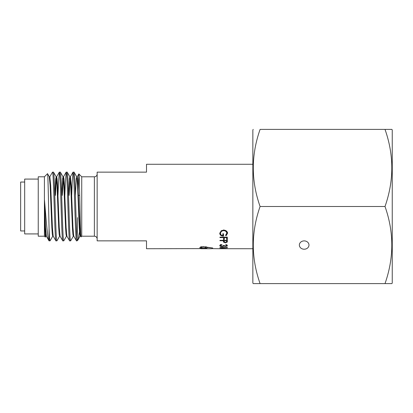 <?xml version="1.0" encoding="UTF-8"?>
<svg xmlns="http://www.w3.org/2000/svg" width="413" height="413" viewBox="0 0 413 413"><rect width="100%" height="100%" fill="white"/><g stroke="black" fill="none" stroke-linecap="round" stroke-linejoin="round"><path stroke-width="0.62" d="M304.169 240.887A4.811 4.166 180 0 0 299.358 245.054A4.811 4.166 180 0 0 304.169 249.22A4.811 4.166 180 0 0 308.981 245.054A4.811 4.166 180 0 0 304.169 240.887M253.205 129.393L252.849 130.012L252.849 282.988L253.205 283.607L260.092 283.607C251.042 257.97 251.042 232.266 260.092 206.5C251.042 180.863 251.042 155.159 260.092 129.393L385.009 129.393C394.059 155.03 394.059 180.734 385.009 206.5C394.059 232.137 394.059 257.841 385.009 283.607L391.896 283.607L392.252 282.988L392.252 130.012L391.896 129.393L385.009 129.393L391.896 129.393M386.744 283.607L253.205 283.607M385.009 206.5L260.092 206.5M24.677 182.045L20.65 182.045L20.65 230.955L24.677 230.955M75.398 195.395L76.266 179.03L76.756 176.826L74.077 172.19L73.065 172.144C74.206 170.022 75.352 242.978 76.493 240.856L73.757 236.174L72.962 227.522L71.253 185.478L70.396 176.769L69.838 176.769L70.695 185.478L72.409 227.522L72.838 233.97L73.266 236.231L73.819 236.231M76.493 240.856L77.076 240.856L77.561 217.605M74.02 172.144C75.042 170.011 76.054 228.343 77.076 238.864L77.959 239.979L77.076 240.856M50.035 240.856C49.705 240.598 49.384 236.401 49.07 228.265L49.07 240.856L50.087 240.81L52.766 236.174M54.836 195.395L55.703 179.03L56.194 176.826L53.514 172.19L52.503 172.144C53.644 170.022 54.79 242.978 55.931 240.856L53.194 236.174L52.405 227.522L50.691 185.478L49.834 176.769L49.276 176.769L50.133 185.478L51.847 227.522L52.275 233.97L52.704 236.231L53.256 236.231M55.931 240.856L56.942 240.81L59.622 236.174M53.458 172.144C54.604 170.022 55.745 242.978 56.886 240.856M61.687 195.395L62.554 179.03L63.05 176.826L60.37 172.19L59.358 172.144C60.499 170.022 61.64 242.978 62.786 240.856L60.05 236.174L59.255 227.522L57.541 185.478L57.113 179.03L56.684 176.769L56.132 176.769M62.786 240.856L63.798 240.81L66.478 236.174M60.313 172.144C61.454 170.022 62.6 242.978 63.741 240.856M69.905 176.826L67.221 172.19L66.209 172.144C67.355 170.022 68.496 242.978 69.637 240.856L66.901 236.174L66.111 227.522L64.397 185.478L63.969 179.03L63.54 176.769L62.983 176.769M69.637 240.856L70.649 240.81L73.328 236.174M67.169 172.144C68.31 170.022 69.451 242.978 70.592 240.856M52.503 172.144L49.767 176.826M59.358 172.144L58.501 182.205L58.001 195.395M66.209 172.144L65.352 182.205L64.856 195.395M73.065 172.144L72.208 182.205L71.707 195.395M97.153 174.023A2.777 2.777 0 0 1 94.381 176.8L81.733 176.8L81.733 236.2L94.381 236.2A2.777 2.777 0 0 1 97.153 238.977M38.244 179.082L24.677 179.082L24.677 233.918L38.244 233.918M44.413 236.2L44.413 176.8L38.244 176.8L38.244 236.2L44.413 236.2L45.337 237.124L44.444 214.868L44.444 199.732C46.086 218.658 47.634 240.077 49.07 240.856L46.339 236.174L45.549 227.522L44.444 199.732M211.492 248.636L219.953 248.724M252.849 164.276L146.501 164.276L146.501 172.144L97.153 172.144L97.153 240.856L146.501 240.856L146.501 248.724L201.054 248.616M201.054 248.724L211.492 248.724M212.757 247.986L207.104 247.475L207.223 247.764C207.027 248.187 205.808 248.394 203.568 248.383C201.234 248.394 199.975 248.172 199.789 247.723C199.995 247.17 201.25 246.845 203.547 246.752L212.757 247.986M226.092 235.751L225.555 235.338L226.783 233.247C226.644 231.708 225.606 230.831 223.686 230.619C221.683 230.867 220.63 231.801 220.521 233.412C220.552 234.615 221.311 235.348 222.798 235.616L222.798 233.779L223.557 233.779L223.557 236.091C221.203 236.05 219.933 235.147 219.762 233.371L221.161 230.821L223.655 230.072C226.071 230.289 227.367 231.352 227.548 233.268L226.092 235.751L226.071 234.883M219.953 237.609L223.557 237.609L223.557 239.519L224.321 239.519L224.321 237.609L226.598 237.609L226.598 239.519L227.356 239.519L227.356 237.155L219.953 237.155L219.953 237.609L219.953 237.155M219.953 240.727L223.371 240.727L223.49 242.085L225.369 242.854L227.243 242.116L227.356 241.182L227.356 240.335L219.953 240.335L219.953 240.727L219.953 240.335M225.648 244.997L225.648 244.718L227.548 245.601L225.622 246.365L224.099 246.076L222.153 246.489C220.645 246.447 219.85 246.148 219.762 245.596C219.835 245.054 220.563 244.723 221.946 244.594L220.521 245.601L222.091 246.272L223.655 245.451L225.627 246.143L226.783 245.606L225.648 244.718M219.953 247.501L227.356 247.501L227.356 247.15L226.598 247.031L226.598 247.335L219.953 247.335M227.548 248.533L219.762 248.45L222.018 248.136L227.548 248.533M252.849 248.724L219.953 248.709M49.07 228.265C48.558 207.894 48.042 171.844 47.51 173.703L49.343 176.826M44.413 176.8L47.51 173.703M81.733 176.8L78.878 173.945C79.58 172.355 80.303 239.235 81.051 236.881L80.607 236.174L79.817 227.522L77.675 179.03L77.246 176.769L76.694 176.769M81.733 236.2L81.051 236.881M79.916 229.391L77.959 239.979M78.026 195.395L78.878 173.945M45.915 236.174L45.337 237.124M207.104 247.475L207.104 247.139M206.273 247L205.958 247.041M203.501 246.752L203.501 247.072C201.962 247.144 201.146 247.366 201.054 247.733C201.146 248.048 201.962 248.213 203.501 248.228C205.065 248.208 205.886 248.037 205.958 247.712C205.875 247.346 205.054 247.129 203.501 247.072M201.054 246.53L201.054 247.733M205.958 246.509L205.958 247.712M226.783 233.247L226.783 232.467L225.699 230.542M223.686 230.619L223.686 229.917M221.796 230.459L220.521 232.627L220.521 233.412M223.557 235.229L222.798 235.188M220.867 234.574L219.788 232.968M227.548 232.483L226.092 234.899M227.356 238.559L226.598 238.559M226.598 237.609L226.598 237.155M224.321 237.609L224.321 237.155M224.321 238.559L223.557 238.559M223.557 237.609L223.557 237.155M227.356 240.17L227.243 241.073L226.592 241.6M227.243 242.116L227.243 241.073M225.369 242.854L226.598 241.502L226.598 240.727L224.13 240.727L224.114 241.471L225.369 242.514M224.114 241.59L223.49 241.042L223.371 240.025M223.49 242.085L223.49 241.042M223.371 240.727L223.371 240.335M224.13 240.335L224.13 240.727M226.598 240.335L226.598 240.727M224.099 246.076L224.099 245.451M223.469 246.344L223.469 245.905M220.521 245.11L220.232 244.997M221.946 244.878L221.946 244.594M220.924 245.115L220.924 244.749M220.521 245.601L220.521 244.46M226.783 245.606L226.783 244.465M227.356 247.501L227.356 247.15M221.993 248.136L220.521 248.456L223.464 248.445L221.993 248.239M55.388 195.395L56.411 177.75M62.244 195.395L63.54 176.769M69.095 195.395L70.396 176.769M44.444 214.868L45.42 233.97L45.848 236.231L46.406 236.231M56.194 176.826L56.989 185.478L58.703 227.522L59.131 233.97L59.56 236.231L60.112 236.231M63.05 176.826L63.839 185.478L65.553 227.522L65.982 233.97L66.41 236.231L66.968 236.231M68.543 195.395L69.41 179.03L69.838 176.769M76.756 176.826L77.551 185.478L79.26 227.522L79.688 233.97L80.117 236.231L80.674 236.231M78.093 239.793L80.396 235.25M392.252 172.076L392.252 240.924M94.381 176.8L94.381 236.2M79.719 195.395L78.542 195.395M73.008 172.19L70.329 176.826M66.157 172.19L63.473 176.826M59.302 172.19L56.622 176.826M77.185 176.826L78.842 173.956"/></g></svg>
